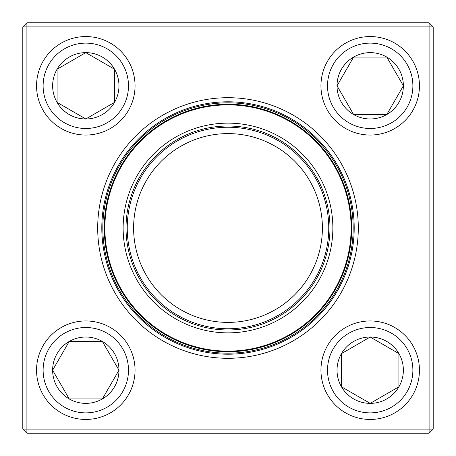 <?xml version="1.0" encoding="UTF-8"?>
<svg xmlns="http://www.w3.org/2000/svg" width="456" height="456" viewBox="0 0 456 456"><rect width="100%" height="100%" fill="white"/><g stroke="black" fill="none" stroke-linecap="round" stroke-linejoin="round"><path stroke-width="0.68" d="M26.904 22.8L429.096 22.8L433.2 26.904L433.2 429.096L429.096 429.096L429.096 26.904L26.904 26.904L26.904 429.096L429.096 429.096L429.096 433.2L26.904 433.2L26.904 429.096L22.8 429.096L22.8 26.904L26.904 22.8L26.904 26.904L22.8 26.904M97.698 228A130.302 130.302 0 0 1 293.151 115.157A130.302 130.302 0 0 1 293.151 340.843A130.302 130.302 0 0 1 97.698 228M101.802 228A126.198 126.198 0 0 0 291.099 337.292A126.198 126.198 0 0 0 291.099 118.708A126.198 126.198 0 0 0 101.802 228M429.096 433.2L433.2 429.096M429.096 22.8L429.096 26.904L433.2 26.904M22.8 429.096L26.904 433.2M52.634 370.198A33.174 33.174 0 0 1 102.389 341.47A33.174 33.174 0 0 1 102.389 398.926A33.174 33.174 0 0 1 52.634 370.198L69.215 341.47L102.389 341.47L118.976 370.198L102.389 398.926L69.215 398.926L52.634 370.198L69.215 398.926L102.389 398.926L118.976 370.198L102.389 341.47L69.215 341.47L52.634 370.198M135.05 370.198A49.248 49.248 0 0 0 85.802 320.95A49.248 49.248 0 0 0 36.554 370.198A49.248 49.248 0 0 1 85.802 320.95A49.248 49.248 0 0 1 135.05 370.198A49.248 49.248 0 0 1 61.178 412.845A49.248 49.248 0 0 1 61.178 327.545A49.248 49.248 0 0 1 135.05 370.198A49.248 49.248 0 0 1 61.178 412.845A49.248 49.248 0 0 1 61.178 327.545A49.248 49.248 0 0 1 135.05 370.198M370.198 403.366A33.174 33.174 0 0 1 341.47 353.611A33.174 33.174 0 0 1 398.926 353.611A33.174 33.174 0 0 1 370.198 403.366L341.47 386.785L341.47 353.611L370.198 337.024L398.926 353.611L398.926 386.785L370.198 403.366L398.926 386.785L398.926 353.611L370.198 337.024L341.47 353.611L341.47 386.785L370.198 403.366M370.198 320.95A49.248 49.248 0 0 0 320.95 370.198A49.248 49.248 0 0 0 370.198 419.446A49.248 49.248 0 0 1 320.95 370.198A49.248 49.248 0 0 1 370.198 320.95A49.248 49.248 0 0 1 412.845 394.822A49.248 49.248 0 0 1 327.545 394.822A49.248 49.248 0 0 1 370.198 320.95A49.248 49.248 0 0 1 412.845 394.822A49.248 49.248 0 0 1 327.545 394.822A49.248 49.248 0 0 1 370.198 320.95M403.366 85.802A33.174 33.174 0 0 1 353.611 114.53A33.174 33.174 0 0 1 353.611 57.074A33.174 33.174 0 0 1 403.366 85.802L386.785 114.53L353.611 114.53L337.024 85.802L353.611 57.074L386.785 57.074L403.366 85.802L386.785 57.074L353.611 57.074L337.024 85.802L353.611 114.53L386.785 114.53L403.366 85.802M320.95 85.802A49.248 49.248 0 0 0 370.198 135.05A49.248 49.248 0 0 0 419.446 85.802A49.248 49.248 0 0 0 370.198 36.554A49.248 49.248 0 0 0 320.95 85.802A49.248 49.248 0 0 1 394.822 43.155A49.248 49.248 0 0 1 394.822 128.455A49.248 49.248 0 0 1 320.95 85.802A49.248 49.248 0 0 1 394.822 43.155A49.248 49.248 0 0 1 394.822 128.455A49.248 49.248 0 0 1 320.95 85.802A49.248 49.248 0 0 0 370.198 135.05A49.248 49.248 0 0 0 419.446 85.802A49.248 49.248 0 0 0 370.198 36.554A49.248 49.248 0 0 0 320.95 85.802M85.802 52.634A33.174 33.174 0 0 1 114.53 102.389A33.174 33.174 0 0 1 57.074 102.389A33.174 33.174 0 0 1 85.802 52.634L114.53 69.215L114.53 102.389L85.802 118.976L57.074 102.389L57.074 69.215L85.802 52.634L57.074 69.215L57.074 102.389L85.802 118.976L114.53 102.389L114.53 69.215L85.802 52.634M85.802 135.05A49.248 49.248 0 0 0 135.05 85.802A49.248 49.248 0 0 0 85.802 36.554A49.248 49.248 0 0 1 135.05 85.802A49.248 49.248 0 0 1 85.802 135.05A49.248 49.248 0 0 1 43.155 61.178A49.248 49.248 0 0 1 128.455 61.178A49.248 49.248 0 0 1 85.802 135.05A49.248 49.248 0 0 1 43.155 61.178A49.248 49.248 0 0 1 128.455 61.178A49.248 49.248 0 0 1 85.802 135.05M112.375 275.948A125.172 125.172 0 0 1 244.291 103.894A125.172 125.172 0 0 1 327.334 304.163A125.172 125.172 0 0 1 112.375 275.948A125.172 125.172 0 0 1 244.291 103.894A125.172 125.172 0 0 1 327.334 304.163A125.172 125.172 0 0 1 112.375 275.948M131.14 268.168A104.857 104.857 0 0 1 241.646 124.032A104.857 104.857 0 0 1 311.214 291.8A104.857 104.857 0 0 1 131.14 268.168M133.796 267.068A101.984 101.984 0 0 1 241.27 126.882A101.984 101.984 0 0 1 308.934 290.05A101.984 101.984 0 0 1 133.796 267.068M134.93 266.595A100.753 100.753 0 0 1 241.11 128.102A100.753 100.753 0 0 1 307.96 289.303A100.753 100.753 0 0 1 134.93 266.595M140.807 264.155A94.392 94.392 0 0 1 240.283 134.412A94.392 94.392 0 0 1 302.909 285.433A94.392 94.392 0 0 1 140.807 264.155M113.704 275.395A123.736 123.736 0 0 1 180.605 113.704A123.736 123.736 0 0 1 342.296 180.605A123.736 123.736 0 0 1 275.395 342.296A123.736 123.736 0 0 1 113.704 275.395A123.736 123.736 0 0 1 180.605 113.704A123.736 123.736 0 0 1 342.296 180.605A123.736 123.736 0 0 1 275.395 342.296A123.736 123.736 0 0 1 113.704 275.395M128.484 370.198A42.682 42.682 0 0 0 64.461 333.233A42.682 42.682 0 0 0 64.461 407.162A42.682 42.682 0 0 0 128.484 370.198M370.198 327.516A42.682 42.682 0 0 0 333.233 391.539A42.682 42.682 0 0 0 407.162 391.539A42.682 42.682 0 0 0 370.198 327.516M327.516 85.802A42.682 42.682 0 0 0 391.539 122.767A42.682 42.682 0 0 0 391.539 48.838A42.682 42.682 0 0 0 327.516 85.802M85.802 128.484A42.682 42.682 0 0 0 122.767 64.461A42.682 42.682 0 0 0 48.838 64.461A42.682 42.682 0 0 0 85.802 128.484M341.732 180.838A123.12 123.12 0 0 0 180.838 114.268A123.12 123.12 0 0 0 114.268 275.162A123.12 123.12 0 0 0 275.162 341.732A123.12 123.12 0 0 0 341.732 180.838"/></g></svg>
